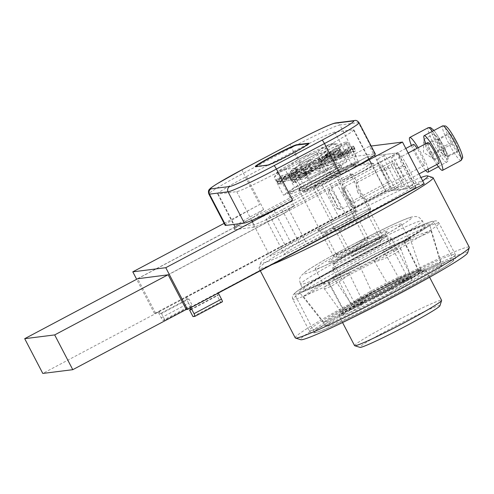 <?xml version="1.0" encoding="UTF-8"?>
<svg xmlns="http://www.w3.org/2000/svg" width="494" height="494" viewBox="0 0 494 494"><rect width="100%" height="100%" fill="white"/><g stroke="black" fill="none" stroke-linecap="round" stroke-linejoin="round"><path stroke-width="0.37" stroke-dasharray="2.47 1.85" d="M357.81 192.493L356.125 186.053L356.742 182.737L357.341 183.212L360.756 192.123L365.788 199.78L362.565 198.063L357.81 192.493M397.54 171.412A9.652 1.389 -118 0 0 403.536 179.754A9.652 1.389 -118 0 0 400.486 171.041A9.652 1.389 -118 0 0 394.49 162.705A9.652 1.389 -118 0 0 397.54 171.412M343.416 194.303L341.731 187.862L342.354 184.54L342.953 185.022L346.368 193.932L351.401 201.589L348.177 199.872L343.416 194.303M383.146 173.221A9.652 1.389 -118 0 0 389.142 181.557A9.652 1.389 -118 0 0 386.098 172.851A9.652 1.389 -118 0 0 380.102 164.514A9.652 1.389 -118 0 0 383.146 173.221M315.666 186.108A21.588 1.167 152.5 0 1 338.112 175.728A21.588 1.167 152.5 0 1 322.261 185.281L274.232 210.765A21.588 1.167 152.5 0 1 251.786 221.145A21.588 1.167 152.5 0 1 267.637 211.593L315.666 186.108L333.765 220.874L285.736 246.358A21.588 1.167 -27.5 0 0 269.885 255.911A21.588 1.167 -27.5 0 0 292.331 245.53L340.36 220.04A21.588 1.167 -27.5 0 0 356.211 210.487A21.588 1.167 -27.5 0 0 333.765 220.874A21.588 1.167 152.5 0 1 356.211 210.561A21.588 1.167 152.5 0 1 340.36 220.04A21.588 1.167 152.5 0 1 317.969 230.463A21.588 1.167 152.5 0 1 333.765 220.874M330.06 184.299A21.588 1.167 152.5 0 1 352.5 173.919A21.588 1.167 152.5 0 1 336.655 183.472L288.62 208.956A21.588 1.167 152.5 0 1 266.173 219.342A21.588 1.167 152.5 0 1 282.025 209.789L330.06 184.299L348.153 219.064L300.124 244.549A21.588 1.167 -27.5 0 0 284.272 254.101A21.588 1.167 -27.5 0 0 306.718 243.721L354.748 218.237A21.588 1.167 -27.5 0 0 370.599 208.678A21.588 1.167 -27.5 0 0 348.153 219.064A21.588 1.167 152.5 0 1 370.599 208.752A21.588 1.167 152.5 0 1 354.748 218.237A21.588 1.167 152.5 0 1 332.363 228.66A21.588 1.167 152.5 0 1 348.153 219.064M186.238 309.472L415.855 187.634L385.876 191.4L42.799 373.445M137.919 278.61L367.783 156.635L397.756 152.868L167.892 274.843M385.876 191.4L367.783 156.635M415.855 187.634L397.756 152.868M356.335 222.893A16.438 0.889 -27.5 0 0 368.407 215.674A16.438 0.889 -27.5 0 0 368.407 215.619A16.438 0.889 -27.5 0 0 351.314 223.523A16.438 0.889 -27.5 0 0 339.248 230.797A16.438 0.889 -27.5 0 0 339.292 230.834A16.438 0.889 -27.5 0 0 356.335 222.893M367.758 244.833L375.928 239.732A16.438 0.889 -27.5 0 0 379.602 237.132A16.438 0.889 -27.5 0 0 364.615 243.931A16.438 0.889 -27.5 0 0 350.444 252.311A16.438 0.889 -27.5 0 0 358.057 249.217L367.758 244.833M341.947 224.702A16.438 0.889 -27.5 0 0 354.019 217.484A16.438 0.889 -27.5 0 0 354.019 217.428A16.438 0.889 -27.5 0 0 336.927 225.332A16.438 0.889 -27.5 0 0 324.854 232.606A16.438 0.889 -27.5 0 0 324.898 232.637A16.438 0.889 -27.5 0 0 341.947 224.702M353.148 246.216A16.438 0.889 -27.5 0 0 365.214 238.942A16.438 0.889 -27.5 0 0 357.607 242.035L339.73 251.52A16.438 0.889 -27.5 0 0 336.056 254.12A16.438 0.889 -27.5 0 0 353.148 246.216M422.685 180.866A94.2 5.094 152.5 0 1 358.644 217.743A94.2 5.094 152.5 0 1 260.696 262.74A94.2 5.094 152.5 0 1 328.331 222.177A94.2 5.094 152.5 0 1 420.931 177.5M432.843 177.531A98.121 5.304 -27.5 0 0 343.614 218.323A98.121 5.304 -27.5 0 0 259.029 268.014A98.121 5.304 -27.5 0 0 259.029 268.335A98.121 5.304 -27.5 0 0 271.885 264.63M295.227 337.865A98.121 5.304 152.5 0 1 379.812 287.848A98.121 5.304 152.5 0 1 469.294 247.247M467.627 252.848A94.2 5.094 -27.5 0 0 381.72 291.516A94.2 5.094 -27.5 0 0 300.766 339.705M396.058 294.523A78.497 4.242 -27.5 0 0 453.696 259.788A78.497 4.242 -27.5 0 0 382.109 292.269A78.497 4.242 -27.5 0 0 314.443 332.277A78.497 4.242 -27.5 0 0 396.058 294.523M374.656 256.472A68.685 3.717 -27.5 0 0 425.087 226.079A68.685 3.717 -27.5 0 0 362.448 254.496A68.685 3.717 -27.5 0 0 303.236 289.509A68.685 3.717 -27.5 0 0 374.656 256.472M376.156 256.287A78.497 4.242 152.5 0 1 294.535 294.041A78.497 4.242 152.5 0 1 362.201 254.027A78.497 4.242 152.5 0 1 433.794 221.547A78.497 4.242 152.5 0 1 376.156 256.287M391.378 291.861A49.06 2.655 -27.5 0 0 426.229 270.768A49.06 2.655 -27.5 0 0 426.1 270.675A49.06 2.655 -27.5 0 0 381.485 291.071A49.06 2.655 -27.5 0 0 339.193 315.919A49.06 2.655 -27.5 0 0 339.193 316.08A49.06 2.655 -27.5 0 0 391.378 291.861M390.124 290.188A47.097 2.544 152.5 0 1 340.026 313.282A47.097 2.544 152.5 0 1 380.633 289.428A47.097 2.544 152.5 0 1 423.457 269.848A47.097 2.544 152.5 0 1 390.124 290.188M354.575 345.627A49.06 2.655 152.5 0 1 396.867 320.618A49.06 2.655 152.5 0 1 441.611 300.321M387.66 290.633A33.166 1.791 152.5 0 1 352.389 307.002A33.166 1.791 152.5 0 1 380.979 290.095A33.166 1.791 152.5 0 1 411.224 276.374A33.166 1.791 152.5 0 1 387.66 290.633M439.944 305.755A45.133 2.439 -27.5 0 0 398.775 324.286A45.133 2.439 -27.5 0 0 359.99 347.375M367.758 252.391A33.166 1.791 -27.5 0 0 391.322 238.133A33.166 1.791 -27.5 0 0 391.229 238.071A33.166 1.791 -27.5 0 0 361.071 251.854A33.166 1.791 -27.5 0 0 332.481 268.65A33.166 1.791 -27.5 0 0 332.481 268.761A33.166 1.791 -27.5 0 0 367.758 252.391M365.257 249.038A29.239 1.581 152.5 0 1 334.154 263.376A29.239 1.581 152.5 0 1 359.36 248.568A29.239 1.581 152.5 0 1 385.95 236.41A29.239 1.581 152.5 0 1 365.257 249.038M392.316 166.886A13.147 1.896 -118 0 0 384.147 155.524A13.147 1.896 -118 0 0 388.296 167.386L398.522 187.028L391.662 190.672L381.436 171.029A13.147 1.896 62 0 1 377.28 159.161A13.147 1.896 62 0 1 385.456 170.523L395.682 190.165L402.542 186.522L392.316 166.886L385.456 170.523M406.704 165.076A13.147 1.896 -118 0 0 398.535 153.714A13.147 1.896 -118 0 0 402.69 165.583L412.91 185.219L406.049 188.862L395.824 169.22A13.147 1.896 62 0 1 391.674 157.358A13.147 1.896 62 0 1 399.844 168.72L410.069 188.356L416.93 184.719L406.704 165.076L399.844 168.72M406.049 188.862L395.682 190.165M186.287 309.565L189.721 307.75L190.857 307.601L218.305 293.041L217.169 293.183L416.152 187.597L410.069 188.356M416.152 187.597L398.059 152.831L367.48 156.672L385.579 191.437L186.59 297.024L185.454 297.166L158.006 311.733L159.142 311.591L160.229 313.671L187.677 299.111L188.936 298.95L192.376 305.558L190.425 305.805L162.977 320.365A2.945 0.426 62 0 1 161.174 317.815L158.006 311.733M391.662 190.672L385.579 191.437M424.216 183.799L416.93 184.719M412.91 185.219L402.542 186.522M255.602 166.577A23.551 1.272 -27.5 0 0 255.441 166.879A23.551 1.272 -27.5 0 0 255.744 166.929L267.736 165.422A23.551 1.272 -27.5 0 0 290.416 154.838A23.551 1.272 -27.5 0 0 309.207 143.631A23.551 1.272 -27.5 0 0 308.904 143.581L308.867 143.581M161.174 317.815L188.615 303.248A2.945 0.426 -118 0 0 190.425 305.805M188.615 303.248L185.454 297.166M186.59 297.024L187.677 299.111M160.229 313.671L161.489 313.517L188.936 298.95M161.489 313.517L164.928 320.118L192.376 305.558M164.928 320.118L162.977 320.365M159.142 311.591L155.715 313.406L137.665 278.74M398.522 187.028L391.242 187.942L154.517 313.56L155.715 313.406M189.721 307.75L189.918 308.126M190.808 309.831L218.255 295.27L216.996 295.424L220.435 302.032L222.38 301.785M190.598 309.435L216.996 295.424M192.987 316.598L220.435 302.032M217.169 293.183L218.255 295.27M168.195 274.806L284.149 213.272A41.212 2.229 152.5 0 1 253.113 227.314L234.527 229.648A41.212 2.229 152.5 0 1 233.995 229.426A41.212 2.229 152.5 0 1 253.57 217.113L137.616 278.647M367.48 156.672L323.57 179.97L311.683 184.064L294.492 151.034L246.457 176.525A39.248 2.124 -27.5 0 0 217.638 193.895A39.248 2.124 -27.5 0 0 218.144 193.975L236.731 191.641A39.248 2.124 152.5 0 0 277.035 172.684L325.071 147.193A39.248 2.124 152.5 0 0 353.889 129.823A39.248 2.124 152.5 0 0 353.383 129.743L334.796 132.077A39.248 2.124 -27.5 0 0 294.492 151.034M284.149 213.272L294.226 205.708A39.248 2.124 -27.5 0 1 253.922 224.665L235.342 226.999A39.248 2.124 -27.5 0 1 234.835 226.919A39.248 2.124 -27.5 0 1 234.829 226.789A39.248 2.124 -27.5 0 1 263.654 209.549L253.57 217.113M323.57 179.97A41.212 2.229 152.5 0 1 354.606 165.928L373.192 163.594A41.212 2.229 152.5 0 1 373.612 163.6A41.212 2.229 152.5 0 1 354.149 176.13L342.262 180.217A39.248 2.124 -27.5 0 0 371.08 162.853A39.248 2.124 -27.5 0 0 370.975 162.773A39.248 2.124 -27.5 0 0 370.574 162.767L351.987 165.101A39.248 2.124 -27.5 0 0 311.683 184.064M398.059 152.831L354.149 176.13M391.242 187.942L369.524 146.23L307.768 178.995A47.097 2.544 152.5 0 1 356.131 156.246L374.718 153.912A47.097 2.544 152.5 0 1 375.329 154.011M225.153 225.326A47.097 2.544 152.5 0 1 259.739 204.485L243.449 173.196A47.097 2.544 -27.5 0 0 208.869 194.043M369.524 146.23L371.167 146.02M224.14 223.374L259.739 204.485M154.517 313.56L136.665 279.271M379.725 241.918A16.012 0.865 -27.5 0 0 381.041 240.856A16.012 0.865 -27.5 0 0 366.431 247.432A16.012 0.865 -27.5 0 0 352.673 255.62A16.012 0.865 -27.5 0 0 364.35 250.446A16.012 0.865 -27.5 0 0 379.725 241.918M380.973 237.305A19.624 1.062 152.5 0 1 362.127 247.753A19.624 1.062 152.5 0 1 347.813 254.095A19.624 1.062 152.5 0 1 347.764 254.058A19.624 1.062 152.5 0 1 349.363 252.693A19.624 1.062 152.5 0 1 368.672 242.011A19.624 1.062 152.5 0 1 382.578 235.934A19.624 1.062 152.5 0 1 382.578 236.002A19.624 1.062 152.5 0 1 380.973 237.305M314.839 186.362A19.624 1.062 152.5 0 1 334.148 175.679A19.624 1.062 152.5 0 1 348.048 169.609A19.624 1.062 152.5 0 1 346.442 170.98A19.624 1.062 152.5 0 1 327.133 181.662A19.624 1.062 152.5 0 1 313.233 187.732A19.624 1.062 152.5 0 1 314.839 186.362M335.105 149.663C331.029 151.954 327.077 155.264 323.243 159.605C317.148 160.476 311.856 162.02 307.354 164.23A31.4 1.698 -27.5 0 0 335.105 149.663A31.4 1.698 -27.5 0 0 346.807 141.858L349.548 144.693C343.972 145.687 339.156 147.342 335.105 149.663M294.047 173.82L291.312 170.986A31.4 1.698 -27.5 0 0 307.354 164.23C302.834 166.41 298.401 169.603 294.047 173.82L303.254 191.499L300.358 190.801L326.664 175.883L355.859 161.674L346.652 143.995C346.3 142.445 346.35 141.735 346.807 141.858A31.4 1.698 -27.5 0 0 346.714 141.846A31.4 1.698 -27.5 0 0 330.764 148.614C335.265 146.403 340.564 144.859 346.652 143.995M291.312 170.986C290.855 170.862 290.799 171.572 291.157 173.122C294.992 168.781 298.944 165.465 303.013 163.181A31.4 1.698 -27.5 0 0 291.256 170.714A31.4 1.698 -27.5 0 0 291.312 170.986L291.015 171.091L291.256 170.714M317.457 158.204C321.81 153.992 326.244 150.793 330.764 148.614A31.4 1.698 -27.5 0 0 303.013 163.181C307.07 160.859 311.881 159.198 317.457 158.204L326.664 175.883M355.859 161.674L358.749 162.372L349.548 144.693M358.749 162.372L332.45 177.284L323.243 159.605M332.45 177.284L303.254 191.499M352.673 165.329A28.708 1.55 152.5 0 1 324.428 180.958A28.708 1.55 152.5 0 1 304.088 189.844A28.708 1.55 152.5 0 1 306.434 187.837A28.708 1.55 152.5 0 1 334.685 172.208A28.708 1.55 152.5 0 1 355.019 163.329A28.708 1.55 152.5 0 1 352.673 165.329M300.358 190.801L291.157 173.122M353.76 167.417A28.708 1.55 152.5 0 1 325.509 183.046A28.708 1.55 152.5 0 1 305.175 191.925A28.708 1.55 152.5 0 1 307.521 189.924A28.708 1.55 152.5 0 1 335.772 174.296A28.708 1.55 152.5 0 1 356.106 165.416A28.708 1.55 152.5 0 1 353.76 167.417M352.012 206.745A9.367 1.352 62 0 1 351.722 206.813A9.367 1.352 62 0 1 346.356 199.168A9.367 1.352 62 0 1 343.034 190.443A9.367 1.352 62 0 1 348.264 197.013A9.367 1.352 62 0 1 352.012 206.745M355.266 207.739A11.776 1.698 -118 0 0 350.962 196.26A11.776 1.698 -118 0 0 344.133 187.016A11.776 1.698 -118 0 0 344.046 187.096A11.776 1.698 -118 0 0 343.978 187.245A11.776 1.698 -118 0 0 348.153 198.218A11.776 1.698 -118 0 0 354.896 207.826A11.776 1.698 -118 0 0 355.174 207.82A11.776 1.698 -118 0 0 355.266 207.739M427.798 142.624A11.776 1.698 -118 0 0 427.711 142.704A11.776 1.698 -118 0 0 432.015 154.184A11.776 1.698 -118 0 0 438.839 163.428M458.043 151.43L459.111 149.972L454.974 140.642L449.762 132.769L448.694 134.232L452.837 143.563L458.043 151.43L447.749 156.894C444.983 154.82 443.248 152.195 442.544 149.021C440.129 146.459 438.752 143.353 438.4 139.691L448.694 134.232M425.803 143.686A19.624 2.828 -118 0 0 436.838 164.483M442.544 149.021L452.837 143.563M454.974 140.642L444.68 146.101C445.032 149.762 446.409 152.868 448.824 155.431C447.434 156.468 447.076 156.956 447.749 156.894L437.894 150.596L438.085 139.561M448.824 155.431L459.111 149.972M438.172 139.37L438.4 139.691L438.172 139.37L439.469 138.234L449.762 132.769M439.469 138.234C440.179 141.401 441.914 144.026 444.68 146.101M326.923 154.56L335.895 147.916L315.53 161.093L314.709 159.957L325.497 152.455L326.923 154.56L315.53 161.093M326.188 156.839L326.867 158.068L338.804 152.535L337.513 150.349L326.188 156.839L322.878 159.568L328.825 156.833L327.405 154.721L313.789 164.212L312.301 162.143L297.715 172.702L296.258 170.634L284.921 180.02L283.562 177.908C280.722 180.631 279.141 182.731 278.826 184.213L277.628 182.027L277.758 183.033L281.067 184.157L280.036 181.878C282.636 181.817 286.304 181.144 291.046 179.859L290.145 177.507L306.082 172.48L305.243 170.084L322.156 163.989L321.291 161.594L334.951 156.672L333.981 154.319L341.045 152.479L339.921 150.201L340.422 150.411L338.804 152.535M337.513 150.349L328.825 156.833M335.895 147.916L337.192 150.096L322.78 157.722L322.02 156.542M326.867 158.068L326.966 157.71L325.602 157.777L326.182 159.056L320.507 160.945L321.001 162.26L312.27 165.496L312.714 166.836L303.094 170.214L303.551 171.542L295.437 173.839L295.949 175.123L291.361 175.389L291.96 176.624L291.454 176.197L291.942 174.45L292.652 175.642L297.042 171.282L297.833 172.431L305.28 166.731L306.113 167.861L314.456 162.013L315.283 163.156L322.107 158.395L322.878 159.568M314.709 159.957L306.422 165.731L305.588 164.607L297.901 170.387L297.104 169.251L292.25 173.814L291.534 172.641L290.985 175.098L290.373 173.869L294.443 173.888L293.924 172.61L301.698 170.516L301.241 169.201L310.806 165.879L310.362 164.551L319.322 161.223L318.84 159.908L324.972 157.796L324.41 156.518L326.238 156.512L325.577 155.283L322.78 157.722M339.921 150.201L325.602 157.777M337.192 150.096L339.051 147.774L338.668 147.576L339.798 149.843L333.079 151.516L334.055 153.869L320.625 158.691L321.489 161.087L304.637 167.176L305.477 169.572L289.41 174.691L290.299 177.05C285.489 178.383 281.728 179.106 279.011 179.229L280.036 181.508L276.381 180.39L276.232 179.569L277.424 181.761C277.616 180.347 279.079 178.303 281.821 175.629L283.173 177.741L294.276 168.454L295.733 170.523L310.263 159.97L311.751 162.038L325.497 152.455M311.751 162.038L306.422 165.731M305.588 164.607L310.263 159.97M327.405 154.721L322.107 158.395M313.789 164.212L315.283 163.156M295.733 170.523L297.901 170.387M297.104 169.251L294.276 168.454M312.301 162.143L314.456 162.013M297.715 172.702L306.113 167.861M283.173 177.741L292.25 173.814M291.534 172.641L281.821 175.629M296.258 170.634L305.28 166.731M284.921 180.02L297.833 172.431M277.424 181.761L290.985 175.098M290.373 173.869L276.232 179.569M283.562 177.908L297.042 171.282M278.826 184.213L292.652 175.642M280.036 181.508L294.443 173.888M293.924 172.61L279.011 179.229M277.628 182.027L291.942 174.45M281.067 184.157L291.96 176.624M290.299 177.05L301.698 170.516M301.241 169.201L289.41 174.691M280.036 181.878L291.361 175.389M291.046 179.859L295.949 175.123M305.477 169.572L310.806 165.879M310.362 164.551L304.637 167.176M290.145 177.507L295.437 173.839M306.082 172.48L303.551 171.542M321.489 161.087L319.322 161.223M318.84 159.908L320.625 158.691M305.243 170.084L303.094 170.214M322.156 163.989L312.714 166.836M334.055 153.869L324.972 157.796M324.41 156.518L333.079 151.516M321.291 161.594L312.27 165.496M334.951 156.672L321.001 162.26M339.798 149.843L326.238 156.512M325.577 155.283L338.668 147.576M333.981 154.319L320.507 160.945M341.045 152.479L326.182 159.056M326.281 160.507L340.026 150.923L320.952 164.199L320.118 163.076L324.793 158.444L326.281 160.507L320.952 164.199M336.642 156.864L337.414 158.037L343.361 155.301L341.934 153.189L328.325 162.68L326.837 160.618L312.251 171.171L310.788 169.102L299.457 178.495L298.098 176.377C295.258 179.1 293.677 181.205 293.362 182.687L292.164 180.495L292.294 181.502L295.603 182.626L294.572 180.347C297.172 180.285 300.84 179.618 305.582 178.334L304.681 175.975L320.618 170.949L319.779 168.553L336.686 162.464L335.827 160.068L349.48 155.141L348.517 152.788L355.575 150.948L354.451 148.675L354.958 148.879L353.334 151.01L352.043 148.824L343.361 155.301M341.934 153.189L328.325 162.68M340.026 150.923L341.459 153.029L330.06 159.562L329.239 158.426M337.414 158.037L340.724 155.314L341.403 156.542L341.496 156.178L340.138 156.246L340.718 157.524L335.043 159.414L335.537 160.735L326.8 163.971L327.25 165.305L317.623 168.689L318.08 170.01L309.973 172.307L310.485 173.598L305.891 173.857L306.496 175.098L305.99 174.666L306.478 172.925L307.182 174.11L311.572 169.757L312.362 170.899L319.816 165.2L320.649 166.33L328.992 160.482L329.819 161.624M320.118 163.076L312.436 168.855L311.64 167.719L306.786 172.283L306.07 171.109L305.52 173.567L304.909 172.338L308.978 172.357L308.46 171.078L316.228 168.985L315.777 167.67L325.336 164.348L324.898 163.02L333.858 159.692L333.376 158.376L339.508 156.265L338.946 154.986L340.774 154.98L340.107 153.758L337.316 156.19L336.556 155.017L330.06 159.562M352.043 148.824L340.724 155.314M341.459 153.029L350.425 146.385L351.722 148.571L353.581 146.243L353.204 146.045L354.334 148.317L347.615 149.991L348.585 152.337L335.16 157.166L336.025 159.556L319.173 165.644L320.007 168.04L303.94 173.159L304.835 175.518C300.025 176.852 296.258 177.581 293.541 177.698L294.566 179.983L290.917 178.865L290.768 178.044L291.96 180.236C292.152 178.822 293.615 176.778 296.351 174.098L297.703 176.21L308.812 166.923L310.269 168.991L324.793 158.444M310.269 168.991L312.436 168.855M311.64 167.719L308.812 166.923M326.837 160.618L328.992 160.482M312.251 171.171L320.649 166.33M297.703 176.21L306.786 172.283M306.07 171.109L296.351 174.098M310.788 169.102L319.816 165.2M299.457 178.495L312.362 170.899M291.96 180.236L305.52 173.567M304.909 172.338L290.768 178.044M298.098 176.377L311.572 169.757M293.362 182.687L307.182 174.11M294.566 179.983L308.978 172.357M308.46 171.078L293.541 177.698M292.164 180.495L306.478 172.925M295.603 182.626L306.496 175.098M304.835 175.518L316.228 168.985M315.777 167.67L303.94 173.159M294.572 180.347L305.891 173.857M305.582 178.334L310.485 173.598M320.007 168.04L325.336 164.348M324.898 163.02L319.173 165.644M304.681 175.975L309.973 172.307M320.618 170.949L318.08 170.01M336.025 159.556L333.858 159.692M333.376 158.376L335.16 157.166M319.779 168.553L317.623 168.689M336.686 162.464L327.25 165.305M348.585 152.337L339.508 156.265M338.946 154.986L347.615 149.991M335.827 160.068L326.8 163.971M349.48 155.141L335.537 160.735M354.334 148.317L340.774 154.98M340.107 153.758L353.204 146.045M348.517 152.788L335.043 159.414M355.575 150.948L340.718 157.524M351.722 148.571L337.316 156.19M336.556 155.017L350.425 146.385M354.451 148.675L340.138 156.246M353.334 151.01L341.403 156.542M374.934 259.93A14.61 2.137 -25.3 0 0 374.322 261.141A14.61 2.137 -25.3 0 0 393.465 254.249A14.61 2.137 -25.3 0 0 400.745 248.661A14.61 2.137 -25.3 0 0 391.73 250.705L381.578 255.503C378.324 257.318 376.125 258.825 374.989 260.029L391.73 250.705M396.546 284.618A11.751 1.723 -25.3 0 0 390.711 289.157A11.751 1.723 -25.3 0 0 406.111 283.612A11.751 1.723 -25.3 0 0 411.965 279.116A11.751 1.723 -25.3 0 0 396.546 284.618A42.694 2.309 152.5 0 1 358.86 303.896A11.751 1.568 -31 0 0 348.116 310.17A11.751 1.568 -31 0 0 343.262 314.746A11.751 1.568 -31 0 0 347.782 313.449A11.751 1.568 -31 0 0 358.422 307.249A11.751 1.568 -31 0 0 363.399 302.631A11.751 1.568 -31 0 0 358.86 303.896A42.694 2.309 152.5 0 1 343.2 309.985A42.694 2.309 152.5 0 1 343.386 309.547A11.751 0.482 -33.2 0 0 343.441 309.435A11.751 0.482 -33.2 0 0 334.03 315.024A11.751 0.482 -33.2 0 0 323.829 322.199A11.751 0.482 -33.2 0 0 323.774 322.31A11.751 0.482 -33.2 0 0 333.222 316.697A11.751 0.482 -33.2 0 0 343.386 309.547A42.694 2.309 152.5 0 1 348.554 305.798A42.694 2.309 152.5 0 1 365.597 295.918A11.751 0.457 -29.7 0 1 372.112 292.689A11.751 0.457 -29.7 0 1 358.206 301.105A11.751 0.457 -29.7 0 1 351.691 304.335A11.751 0.457 -29.7 0 1 365.597 295.918A42.694 2.309 152.5 0 1 403.283 276.64L420.647 269.174L405.278 276.313L399.171 278.733L403.283 276.64A42.694 2.309 152.5 0 1 412.441 272.54A42.694 2.309 152.5 0 1 418.943 270.558A42.694 2.309 152.5 0 1 418.758 270.99A11.751 0.784 -21.8 0 0 418.708 271.12A11.751 0.784 -21.8 0 0 429.261 267.742A11.751 0.784 -21.8 0 0 440.487 262.518A11.751 0.784 -21.8 0 0 440.537 262.4A11.751 0.784 -21.8 0 0 430.046 265.741A11.751 0.784 -21.8 0 0 418.758 270.99A42.694 2.309 152.5 0 1 396.546 284.618M334.018 280.228A14.61 1.945 -31 0 0 324.107 288.465A14.61 1.945 -31 0 0 329.733 286.853A14.61 1.945 -31 0 0 342.959 279.147A14.61 1.945 -31 0 0 349.153 273.404A14.61 1.945 -31 0 0 348.925 273.238L348.974 273.336C348.214 273.102 346.393 273.651 343.503 274.979L334.074 280.326L348.925 273.238M327.874 280.685A43.132 2.334 152.5 0 1 333.092 276.899A43.132 2.334 152.5 0 1 350.308 266.921L357.353 263.259A14.61 0.568 -29.7 0 1 358.409 262.901A14.61 0.568 -29.7 0 1 341.126 273.367A14.61 0.568 -29.7 0 1 333.024 277.381A14.61 0.568 -29.7 0 1 340.557 272.484L350.308 266.921A43.132 2.334 152.5 0 1 388.377 247.445L398.269 242.962A14.61 0.377 -24 0 1 409.971 238.164A14.61 0.377 -24 0 1 404.858 240.763A14.61 0.377 -24 0 1 390.859 247.037A14.61 0.377 -24 0 1 383.27 250.044A14.61 0.377 -24 0 1 383.363 249.952L388.377 247.445A43.132 2.334 152.5 0 1 397.633 243.301A43.132 2.334 152.5 0 1 404.197 241.294A43.132 2.334 152.5 0 1 404.012 241.739C403.728 242.153 404.759 242.041 407.112 241.399L407.056 241.3A14.61 0.976 -21.8 0 0 421.481 235.904A14.61 0.976 -21.8 0 0 431.027 231.204A14.61 0.976 -21.8 0 0 431.095 231.056A14.61 0.976 -21.8 0 0 423.216 233.248A14.61 0.976 -21.8 0 0 408.946 239.065L404.012 241.739A43.132 2.334 152.5 0 1 381.578 255.503A43.132 2.334 152.5 0 1 343.503 274.979A43.132 2.334 152.5 0 1 327.689 281.129A43.132 2.334 152.5 0 1 327.874 280.685L325.225 281.889A14.61 0.593 -33.2 0 0 312.276 290.114A14.61 0.593 -33.2 0 0 303.557 296.412A14.61 0.593 -33.2 0 0 303.495 296.554A14.61 0.593 -33.2 0 0 310.578 292.553A14.61 0.593 -33.2 0 0 323.342 284.124L327.942 280.549L343.441 309.435M404.012 241.739L418.708 271.12M407.056 241.3C408.674 240.269 409.396 239.584 409.236 239.244L408.946 239.065M398.269 242.962L383.363 249.952M357.353 263.259L340.557 272.484M325.225 281.889L323.342 284.124M397.096 284.563A44.046 2.384 152.5 0 1 358.218 304.452A44.046 2.384 152.5 0 1 342.064 310.732A44.046 2.384 152.5 0 1 342.249 310.281A44.046 2.384 152.5 0 1 347.585 306.416A44.046 2.384 152.5 0 1 365.165 296.221A44.046 2.384 152.5 0 1 404.049 276.331A44.046 2.384 152.5 0 1 413.503 272.101A44.046 2.384 152.5 0 1 420.203 270.051A44.046 2.384 152.5 0 1 420.011 270.502A44.046 2.384 152.5 0 1 397.096 284.563M374.989 260.029A48.542 2.624 152.5 0 1 348.974 273.336M334.074 280.326A48.542 2.624 152.5 0 1 323.391 284.223M325.28 281.988A48.542 2.624 152.5 0 1 329.22 279.351A48.542 2.624 152.5 0 1 340.607 272.583M357.403 263.358A48.542 2.624 152.5 0 1 383.412 250.05M398.318 243.06A48.542 2.624 152.5 0 1 401.863 241.535A48.542 2.624 152.5 0 1 409.001 239.164M340.687 252.922A48.542 2.624 152.5 0 1 401.338 224.078A48.542 2.624 152.5 0 1 375.878 240.072A48.542 2.624 152.5 0 1 315.221 268.909A48.542 2.624 152.5 0 1 340.687 252.922M407.112 241.399A48.542 2.624 152.5 0 1 391.779 250.804M397.775 285.859A44.046 2.384 152.5 0 1 342.737 312.023A44.046 2.384 152.5 0 1 365.844 297.518A44.046 2.384 152.5 0 1 420.882 271.348A44.046 2.384 152.5 0 1 397.775 285.859M407.735 287.391A65.301 3.532 152.5 0 1 326.17 326.213A65.301 3.532 152.5 0 1 360.404 304.675A65.301 3.532 152.5 0 1 442 265.914A65.301 3.532 152.5 0 1 407.735 287.391M390.803 248.062A73.501 3.977 152.5 0 1 298.987 291.769A73.501 3.977 152.5 0 1 337.526 267.52A73.501 3.977 152.5 0 1 429.372 223.893A73.501 3.977 152.5 0 1 390.803 248.062M334.592 200.163A9.367 1.352 62 0 1 337.328 208.622A9.367 1.352 62 0 1 331.968 200.978A9.367 1.352 62 0 1 328.646 192.252A9.367 1.352 62 0 1 334.592 200.163M337.062 199.002A11.776 1.698 -118 0 0 329.745 188.825A11.776 1.698 -118 0 0 329.584 189.054A11.776 1.698 -118 0 0 333.469 199.453A11.776 1.698 -118 0 0 340.508 209.635A11.776 1.698 -118 0 0 340.786 209.629A11.776 1.698 -118 0 0 337.062 199.002M413.41 144.433A11.776 1.698 -118 0 0 417.134 155.06A11.776 1.698 -118 0 0 424.451 165.231A11.776 1.698 -118 0 0 420.727 154.603A11.776 1.698 -118 0 0 417.066 148.317M443.624 148.737L438.4 138.703L434.294 133.874L435.405 139.08L440.629 149.114L444.742 153.943L443.624 148.737L433.331 154.202C432.67 156.481 433.047 158.216 434.448 159.408L433.09 158.654L430.336 154.579L440.629 149.114M428.125 169.109A19.624 2.828 -118 0 0 421.925 154.455A19.624 2.828 -118 0 0 418.177 147.731M411.409 145.489A19.624 2.828 -118 0 0 415.936 155.209A19.624 2.828 -118 0 0 425.6 170.449M434.448 159.408L444.742 153.943M434.294 133.874L424 139.333C424.34 141.494 425.704 143.099 428.107 144.162C428.817 148.058 430.558 151.405 433.331 154.202M428.107 144.162L438.4 138.703M430.336 154.579L426.958 149.966L425.112 144.538L435.405 139.08M425.112 144.538L423.698 141.303L424 139.333M366.443 242.579A16.012 0.865 -27.5 0 0 350.635 249.976A16.012 0.865 -27.5 0 0 338.285 257.43A16.012 0.865 -27.5 0 0 352.846 250.773A16.012 0.865 -27.5 0 0 366.647 242.665A16.012 0.865 -27.5 0 0 366.443 242.579M367.931 237.7A19.624 1.062 152.5 0 1 368.184 237.744A19.624 1.062 152.5 0 1 368.184 237.812A19.624 1.062 152.5 0 1 352.055 247.333A19.624 1.062 152.5 0 1 333.623 255.911A19.624 1.062 152.5 0 1 333.425 255.904A19.624 1.062 152.5 0 1 333.37 255.867A19.624 1.062 152.5 0 1 349.03 246.525A19.624 1.062 152.5 0 1 367.931 237.7M299.098 189.579A19.624 1.062 152.5 0 1 298.845 189.542A19.624 1.062 152.5 0 1 314.505 180.193A19.624 1.062 152.5 0 1 333.407 171.375A19.624 1.062 152.5 0 1 333.66 171.418A19.624 1.062 152.5 0 1 318 180.761A19.624 1.062 152.5 0 1 299.098 189.579M330.838 145.316C329.121 146.502 327.713 148.632 326.602 151.701C320.063 153.035 314.351 155.011 309.466 157.629A31.4 1.698 -27.5 0 0 330.838 145.316A31.4 1.698 -27.5 0 0 332.326 143.655A31.4 1.698 -27.5 0 0 326.04 145.921C329.22 144.507 333.092 143.834 337.655 143.896L330.838 145.316M294.912 168.522C290.349 168.46 286.477 169.133 283.297 170.541A31.4 1.698 -27.5 0 0 309.466 157.629C304.563 160.204 299.71 163.835 294.912 168.522L304.113 186.201L283.476 195.21L294.523 187.405L326.213 170.584L317.012 152.905C319.834 149.62 322.841 147.292 326.04 145.921A31.4 1.698 -27.5 0 0 299.87 158.833C304.761 156.215 310.473 154.245 317.012 152.905M274.269 177.531L276.053 173.795L278.505 171.146A31.4 1.698 -27.5 0 0 276.868 172.523A31.4 1.698 -27.5 0 0 283.297 170.541C280.098 171.918 277.091 174.246 274.269 177.531L283.476 195.21M285.322 169.726C290.12 165.045 294.967 161.415 299.87 158.833A31.4 1.698 -27.5 0 0 278.505 171.146C280.197 169.924 282.469 169.448 285.322 169.726L294.523 187.405M326.213 170.584L346.856 161.575L337.655 143.896M346.856 161.575L335.809 169.38L326.602 151.701M335.809 169.38L304.113 186.201M340.261 165.076A28.708 1.55 152.5 0 1 340.632 165.138A28.708 1.55 152.5 0 1 317.722 178.809A28.708 1.55 152.5 0 1 290.071 191.709A28.708 1.55 152.5 0 1 289.7 191.647A28.708 1.55 152.5 0 1 312.609 177.976A28.708 1.55 152.5 0 1 340.261 165.076M341.348 167.163A28.708 1.55 152.5 0 1 341.718 167.219A28.708 1.55 152.5 0 1 318.809 180.89A28.708 1.55 152.5 0 1 291.157 193.796A28.708 1.55 152.5 0 1 290.787 193.734A28.708 1.55 152.5 0 1 313.696 180.063A28.708 1.55 152.5 0 1 341.348 167.163M322.261 185.281L340.36 220.04M267.637 211.593L285.736 246.358M274.232 210.765L292.331 245.53M336.655 183.472L354.748 218.237M282.025 209.789L300.124 244.549M288.62 208.956L306.718 243.721M339.73 251.52A60.836 3.291 -27.5 0 0 304.65 273.843A60.836 3.291 -27.5 0 0 358.057 249.217M375.928 239.732A60.836 3.291 -27.5 0 0 411.008 217.409A60.836 3.291 -27.5 0 0 357.607 242.035M350.956 253.897A68.685 3.717 152.5 0 1 422.376 220.861A68.685 3.717 152.5 0 1 371.939 251.261A68.685 3.717 152.5 0 1 300.525 284.291A68.685 3.717 152.5 0 1 350.956 253.897M388.296 167.386L381.436 171.029M402.69 165.583L395.824 169.22M255.565 166.583L255.744 166.929M267.557 165.076L267.736 165.422M263.654 209.549L246.457 176.525M353.383 129.743L370.574 162.767L373.192 163.594M334.796 132.077L351.987 165.101L354.606 165.928M342.262 180.217L325.071 147.193M218.144 193.975L235.342 226.999L234.527 229.648M236.731 191.641L253.922 224.665L253.113 227.314M294.226 205.708L277.035 172.684M242.184 169.677A3.927 0.568 -118 0 0 243.449 173.196L291.485 147.712A3.927 0.568 -118 0 1 290.219 144.186M359.039 122.722A47.097 2.544 -27.5 0 0 358.434 122.623A3.927 3.878 82.8 0 0 354.513 120.555M335.926 122.889A3.927 3.878 -97.2 0 1 339.847 124.963A47.097 2.544 -27.5 0 0 291.485 147.712L307.768 178.995M374.718 153.912L358.434 122.623L339.847 124.963L356.131 156.246M461.044 160.525A19.624 2.828 62 0 1 449.67 145.119A19.624 2.828 62 0 1 442.494 125.995A19.624 2.828 62 0 1 442.649 125.859M455.536 139.876A17.271 2.489 -118 0 0 445.674 126.964A17.271 2.489 -118 0 0 452.276 144.328A17.271 2.489 -118 0 0 462.131 157.24A17.271 2.489 -118 0 0 455.536 139.876M370.377 242.079A33.364 1.803 -27.5 0 0 385.301 231.649A33.364 1.803 -27.5 0 0 346.189 250.909A33.364 1.803 -27.5 0 0 331.258 261.338A33.364 1.803 -27.5 0 0 370.377 242.079M336.247 263.067A29.436 1.593 152.5 0 1 333.981 263.561A29.436 1.593 152.5 0 1 349.425 253.867A29.436 1.593 152.5 0 1 386.203 236.379A29.436 1.593 152.5 0 1 370.759 246.074A29.436 1.593 152.5 0 1 336.247 263.067M369.327 292.108A29.436 1.593 -27.5 0 0 353.889 301.803A29.436 1.593 -27.5 0 0 356.155 301.309A29.436 1.593 -27.5 0 0 390.668 284.316A29.436 1.593 -27.5 0 0 406.111 274.615A29.436 1.593 -27.5 0 0 369.327 292.108M354.785 306.533A33.364 1.803 152.5 0 1 369.716 296.104A33.364 1.803 152.5 0 1 408.828 276.844A33.364 1.803 152.5 0 1 393.897 287.273A33.364 1.803 152.5 0 1 354.785 306.533M412.521 285.643A78.497 4.242 -27.5 0 0 447.65 261.104A78.497 4.242 -27.5 0 0 355.618 306.422A78.497 4.242 -27.5 0 0 320.489 330.961A78.497 4.242 -27.5 0 0 412.521 285.643M315.499 329.232A82.424 4.458 152.5 0 1 309.151 330.616A82.424 4.458 152.5 0 1 352.383 303.464A82.424 4.458 152.5 0 1 455.369 254.496A82.424 4.458 152.5 0 1 412.132 281.648A82.424 4.458 152.5 0 1 315.499 329.232M395.848 250.359A82.424 4.458 -27.5 0 0 439.08 223.208A82.424 4.458 -27.5 0 0 336.099 272.175A82.424 4.458 -27.5 0 0 292.862 299.327A82.424 4.458 -27.5 0 0 299.216 297.944A82.424 4.458 -27.5 0 0 395.848 250.359M300.58 292.72A78.497 4.242 152.5 0 1 335.71 268.18A78.497 4.242 152.5 0 1 427.742 222.862A78.497 4.242 152.5 0 1 392.613 247.401A78.497 4.242 152.5 0 1 300.58 292.72M432.355 131.318A19.624 2.828 62 0 1 440.457 144.625A19.624 2.828 62 0 1 446.656 162.335A19.624 2.828 62 0 1 434.461 145.378A19.624 2.828 62 0 1 428.261 127.668M431.552 128.613A17.271 2.489 -118 0 0 436.875 144.242A17.271 2.489 -118 0 0 447.478 159.204A17.271 2.489 -118 0 0 442.155 143.575A17.271 2.489 -118 0 0 431.552 128.613M365.788 199.78L403.536 179.754M356.742 182.737L394.49 162.705M351.401 201.589L389.142 181.557M342.354 184.54L380.102 164.514M338.112 175.728L342.953 185.022M351.37 201.194L356.211 210.487M251.786 221.145L269.885 255.911M352.5 173.919L357.341 183.212M365.764 199.385L370.599 208.678M266.173 219.342L284.272 254.101M368.407 215.674L370.599 208.752M339.292 230.834L332.363 228.66M379.602 237.132L368.407 215.619M350.444 252.311L339.248 230.797M354.019 217.484L356.211 210.561M324.898 232.637L317.969 230.463M365.214 238.942L354.019 217.428M336.056 254.12L324.854 232.606M425.087 226.079L422.376 220.861C418.109 215.44 416.831 216.946 414.54 216.496L411.212 217.088C406.84 218.379 399.578 221.417 389.426 226.215L356.884 242.393M340.323 251.18C324.101 259.986 312.69 266.686 306.089 271.28L301.241 275.64C300.562 277.467 298.518 277.708 300.525 284.291L303.236 289.509M260.696 262.74L259.029 268.014M259.029 268.335L260.301 270.78M453.696 259.788L433.794 221.547M314.443 332.277L294.535 294.041M340.026 313.282L339.193 315.919M423.457 269.848L426.1 270.675M429.595 277.233L426.229 270.768M342.558 322.545L339.193 316.08M334.154 263.376L332.481 268.65M385.95 236.41L391.229 238.071M411.224 276.374L391.322 238.133M352.389 307.002L332.481 268.761M384.147 155.524L377.28 159.161M398.535 153.714L391.674 157.358M255.262 166.534L255.441 166.879M309.028 143.279L309.207 143.631M370.975 162.773L373.612 163.6M371.08 162.853L353.889 129.823M234.829 226.789L233.995 229.426M234.835 226.919L217.638 193.895M381.041 240.856L382.578 236.002M352.673 255.62L347.813 254.095M313.233 187.732L347.764 254.058M348.048 169.609L382.578 235.934M304.088 189.844L305.175 191.925M355.019 163.329L356.106 165.416M351.722 206.813L354.896 207.826M343.034 190.443L343.978 187.245M408.192 153.029L344.133 187.016M419.066 173.919L355.174 207.82M290.738 174.82L291.46 176.21M326.25 156.332L326.972 157.722M276.387 180.396L277.758 183.039M339.051 147.774L340.428 150.417M305.273 173.289L305.996 174.678M340.78 154.801L341.508 156.19M290.917 178.865L292.294 181.508M353.587 146.243L354.958 148.885M390.711 289.157L374.322 261.141M343.262 314.746L324.107 288.465M372.112 292.689L358.409 262.901M420.647 269.174L409.971 238.164M440.537 262.4L431.095 231.056M399.171 278.733L383.27 250.044M351.691 304.335L333.024 277.381M323.774 322.31L303.495 296.554M363.399 302.631L349.153 273.404M348.554 305.798L347.585 306.416M343.2 309.985L327.689 281.129M333.092 276.899L329.22 279.351M397.633 243.301L401.863 241.535M315.221 268.909L323.119 284.075M401.338 224.078L409.236 239.244M411.965 279.116L400.745 248.661M331.721 261.128L330.381 261.561C330.64 262.073 330.622 260.072 333.981 263.561L353.889 301.803C354.834 306.521 353.179 305.422 353.463 305.897C354.581 304.829 359.589 301.791 368.499 296.777L388.846 286.069L409.705 276.621C409.563 277.301 408.365 276.634 406.111 274.615L386.203 236.379C385.845 233.372 385.987 232.007 386.623 232.279L382.757 234.928L366.919 243.95C353.716 251.113 337.167 259.189 331.721 261.128M418.943 270.558L404.197 241.294M412.441 272.54L413.503 272.101M342.064 310.732L342.737 312.023M420.203 270.051L420.882 271.348M320.026 331.171C313.986 333.308 312.819 333.036 311.856 332.752C311.51 332.993 310.609 332.277 309.151 330.616L292.862 299.327C291.707 295.35 292.886 295.443 294.93 292.936C297.234 290.941 301.47 288.058 307.639 284.291C319.754 276.906 335.716 267.983 355.526 257.516C375.959 246.772 394.082 237.75 409.903 230.451C420.876 225.4 428.44 222.331 432.583 221.256L435.634 220.935C435.924 220.417 437.073 221.176 439.08 223.208L455.369 254.496C456.456 259.443 454.894 258.164 454.733 259.412L453.239 260.943C449.985 263.722 443.137 268.156 432.701 274.25C400.375 293.325 337.84 324.959 320.026 331.171M442 265.914L429.372 223.893M326.17 326.213L298.987 291.769M337.328 208.622L340.508 209.635M328.646 192.252L329.584 189.054M405.815 148.459L329.745 188.825M424.451 165.231L340.786 209.629M438.419 166.706L447.638 161.452L448.182 159.871L447.904 157.265L443.976 147.169L437.647 135.646L433.998 130.447M423.698 141.303L423.506 152.405L433.09 158.654M366.647 242.665L368.184 237.812M338.285 257.43L333.425 255.904M298.845 189.542L333.37 255.867M333.66 171.418L368.184 237.744M332.326 143.655L336.76 143.834M276.868 172.523L276.053 173.795M289.7 191.647L290.787 193.734M340.632 165.138L341.718 167.219"/><path stroke-width="0.74" d="M167.892 274.843L54.68 334.92L24.7 338.686L42.799 373.445L72.772 369.679L186.238 309.472M24.7 338.686L137.919 278.61M72.772 369.679L54.68 334.92M420.931 177.5A94.2 5.094 152.5 0 1 427.563 175.876A94.2 5.094 152.5 0 1 422.685 180.866M271.885 264.63A98.121 5.304 -27.5 0 0 361.052 221.145A98.121 5.304 -27.5 0 0 433.102 177.723A98.121 5.304 -27.5 0 0 432.843 177.531L427.563 175.876M433.102 177.723L469.294 247.247A98.121 5.304 152.5 0 1 469.3 247.568A98.121 5.304 152.5 0 1 397.25 290.67A98.121 5.304 152.5 0 1 295.486 338.05A98.121 5.304 152.5 0 1 295.227 337.865L260.301 270.78M295.486 338.05L300.766 339.705A94.2 5.094 -27.5 0 0 398.46 294.226A94.2 5.094 -27.5 0 0 467.627 252.848L469.3 247.568M429.595 277.233L441.611 300.321A49.06 2.655 152.5 0 1 441.611 300.482A49.06 2.655 152.5 0 1 406.76 321.409A49.06 2.655 152.5 0 1 354.704 345.72A49.06 2.655 152.5 0 1 354.575 345.627L342.558 322.545M354.704 345.72L359.99 347.375A45.133 2.439 -27.5 0 0 407.871 325.009A45.133 2.439 -27.5 0 0 439.944 305.755L441.611 300.482M137.665 278.74L168.195 274.806L186.287 309.565L187.492 309.417L424.216 183.799L402.499 142.087L340.743 174.857L324.459 143.569A3.927 0.568 -118 0 0 322.045 140.166L274.016 165.657A43.176 2.334 152.5 0 1 229.685 186.51L211.099 188.844A3.927 3.878 82.8 0 0 209.475 194.142L228.061 191.808A3.927 3.878 -97.2 0 1 229.685 186.51M267.557 165.076L255.565 166.583A23.551 1.272 152.5 0 1 255.262 166.534A23.551 1.272 152.5 0 1 274.053 155.32A23.551 1.272 152.5 0 1 296.733 144.736L308.725 143.229A23.551 1.272 152.5 0 1 309.028 143.279A23.551 1.272 152.5 0 1 290.237 154.492A23.551 1.272 152.5 0 1 267.557 165.076M308.867 143.581L296.913 145.082A23.551 1.272 -27.5 0 0 275.843 154.826A23.551 1.272 -27.5 0 0 255.602 166.577M194.976 316.327L222.38 301.785A2.945 0.426 -118 0 0 222.405 301.778A2.945 0.426 -118 0 0 221.473 299.123L218.317 293.059M221.473 299.123L194.025 313.69A2.945 0.426 62 0 1 194.957 316.345A2.945 0.426 62 0 1 194.932 316.351L222.405 301.778M194.025 313.69L190.869 307.62M189.918 308.126L190.808 309.831L189.548 309.991L192.987 316.598L194.932 316.351M189.548 309.991L190.598 309.435M187.492 309.417L165.774 267.699L292.714 200.342A47.097 2.544 152.5 0 1 244.351 223.09L228.061 191.808A47.097 2.544 -27.5 0 0 276.424 169.053L324.459 143.569A47.097 2.544 -27.5 0 0 359.039 122.722L375.329 154.011A47.097 2.544 152.5 0 1 340.743 174.857M244.351 223.09L225.764 225.425A47.097 2.544 152.5 0 1 225.153 225.326L208.869 194.043A47.097 2.544 -27.5 0 0 209.475 194.142L225.764 225.425M371.167 146.02L402.499 142.087M165.774 267.699L132.8 271.842L224.14 223.374M136.665 279.271L132.8 271.842M419.066 173.919L438.839 163.428A11.776 1.698 -118 0 0 438.931 163.347A11.776 1.698 -118 0 0 434.627 151.868A11.776 1.698 -118 0 0 427.798 142.624L408.192 153.029M436.838 164.483A19.624 2.828 -118 0 0 442.519 170.356A19.624 2.828 -118 0 0 442.667 170.226A19.624 2.828 -118 0 0 435.498 151.096A19.624 2.828 -118 0 0 424.124 135.689A19.624 2.828 -118 0 0 423.969 135.825A19.624 2.828 -118 0 0 425.803 143.686M417.066 148.317A11.776 1.698 -118 0 0 413.41 144.433L405.815 148.459M418.177 147.731A19.624 2.828 -118 0 0 409.73 137.499A19.624 2.828 -118 0 0 411.409 145.489M425.6 170.449A19.624 2.828 -118 0 0 428.131 172.165A19.624 2.828 -118 0 0 428.125 169.109M308.725 143.229L308.892 143.556M296.733 144.736L296.913 145.082M292.714 200.342L276.424 169.053A3.927 0.568 -118 0 0 274.016 165.657M211.099 188.844A43.176 2.334 152.5 0 1 242.239 169.646A3.927 0.568 -118 0 0 242.208 169.658A3.927 0.568 -118 0 0 242.184 169.677M242.239 169.646L290.274 144.162A3.927 0.568 -118 0 0 290.244 144.168A3.927 0.568 -118 0 0 290.219 144.186M290.274 144.162A43.176 2.334 152.5 0 1 334.605 123.302A3.927 3.878 -97.2 0 1 335.926 122.889L354.513 120.555A3.927 3.878 82.8 0 0 353.191 120.968A43.176 2.334 152.5 0 1 322.045 140.166M334.605 123.302L353.191 120.968M461.198 160.396A19.624 2.828 62 0 1 461.044 160.525L462.569 158.061C463.261 157.37 460.797 149.404 455.542 139.845C449.626 129.335 447.286 127.026 445.539 125.976L442.649 125.859A19.624 2.828 62 0 1 453.696 140.667A19.624 2.828 62 0 1 461.198 160.396M433.998 130.447L430.465 127.489L428.261 127.668A19.624 2.828 62 0 1 428.409 127.619A19.624 2.828 62 0 1 432.355 131.318M335.926 122.889C331.097 123.475 310.905 133.294 290.244 144.168L242.208 169.658L217.416 183.589C209.752 188.436 210.438 188.424 209.734 189.035C208.412 190.023 208.122 191.691 208.869 194.043M354.513 120.555C356.007 120.042 357.514 120.764 359.039 122.722M442.649 125.859L424.124 135.689M461.044 160.525L442.519 170.356M428.261 127.668L409.73 137.499M438.419 166.706L428.131 172.165"/></g></svg>
